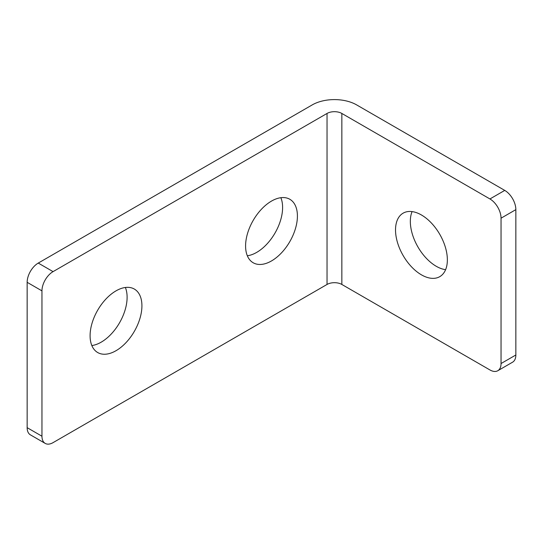 <?xml version="1.0" encoding="UTF-8"?>
<svg xmlns="http://www.w3.org/2000/svg" width="543" height="543" viewBox="0 0 543 543"><rect width="100%" height="100%" fill="white"/><g stroke="black" fill="none" stroke-linecap="round" stroke-linejoin="round"><path stroke-width="0.81" d="M515.85 354.993L501.04 363.545A15.706 9.068 60 0 1 497.788 370.733L512.599 362.181A15.706 9.068 -120 0 0 515.85 354.993L515.85 209.639A15.706 9.068 -120 0 0 504.746 190.403L356.649 104.908A31.413 18.136 0 0 0 312.225 104.908L38.254 263.077A15.706 9.068 120 0 0 27.15 282.319L27.15 427.667A15.706 9.068 120 0 0 30.401 434.855L45.212 443.407A15.706 9.068 -60 0 1 41.96 436.219L41.96 290.865A15.706 9.068 -60 0 1 53.065 271.629L327.035 113.453A10.473 6.048 0 0 1 341.846 113.453L341.846 284.457A10.473 6.048 0 0 0 327.035 284.457L53.065 442.633A15.706 9.068 -60 0 1 45.212 443.407M504.746 190.403L489.935 198.955A15.706 9.068 60 0 1 501.04 218.191L515.85 209.639M501.04 363.545L501.04 218.191M489.935 198.955L341.846 113.453M497.788 370.733A15.706 9.068 60 0 1 489.935 369.953L341.846 284.457M421.443 274.839A36.652 21.163 60 0 1 397.496 242.538A36.652 21.163 60 0 1 403.116 213.168A36.652 21.163 60 0 1 439.769 234.332A36.652 21.163 60 0 1 439.769 276.652A36.652 21.163 60 0 1 421.443 274.839M91.835 345.552A36.652 21.163 120 0 0 127.11 297.279A36.652 21.163 120 0 0 125.365 287.485M247.33 255.773A36.652 21.163 120 0 0 282.604 207.507A36.652 21.163 120 0 0 280.86 197.706M412.083 211.6A36.652 21.163 -120 0 0 436.253 266.287A36.652 21.163 -120 0 0 445.606 269.667M297.415 216.053A36.652 21.163 -60 0 1 281.417 252.936A36.652 21.163 -60 0 1 253.174 262.758A36.652 21.163 -60 0 1 253.174 220.438A36.652 21.163 -60 0 1 289.826 199.274A36.652 21.163 -60 0 1 297.415 216.053M141.92 305.831A36.652 21.163 -60 0 1 125.922 342.714A36.652 21.163 -60 0 1 97.679 352.529A36.652 21.163 -60 0 1 97.679 310.209A36.652 21.163 -60 0 1 134.331 289.052A36.652 21.163 -60 0 1 141.92 305.831M41.96 436.219L27.15 427.667M53.065 271.629L38.254 263.077M27.15 282.319L41.96 290.865M327.035 284.457L327.035 113.453"/></g></svg>
